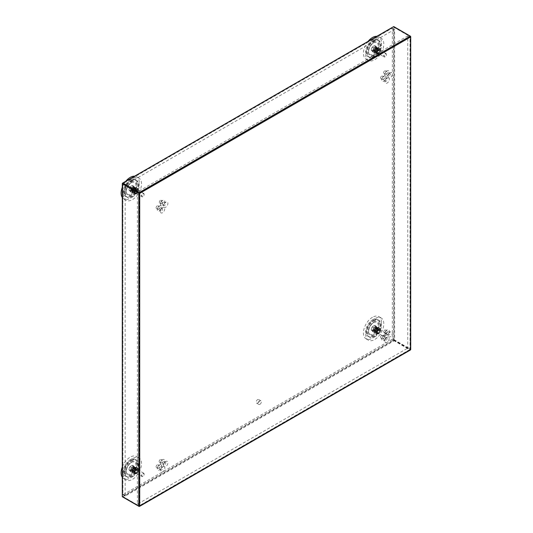 <?xml version="1.0" encoding="UTF-8"?>
<svg xmlns="http://www.w3.org/2000/svg" width="533" height="533" viewBox="0 0 533 533"><rect width="100%" height="100%" fill="white"/><g stroke="black" fill="none" stroke-linecap="round" stroke-linejoin="round"><path stroke-width="0.4" stroke-dasharray="2.67 2" d="M257.632 403.008A2.079 1.199 120 0 0 258.991 401.176A2.079 1.199 120 0 0 258.672 399.51A2.079 1.199 120 0 0 257.632 399.61A2.079 1.199 120 0 0 256.273 401.449A2.079 1.199 120 0 0 256.586 403.115A2.079 1.199 120 0 0 257.632 403.008M259.897 404.32A2.079 1.199 120 0 0 261.257 402.482A2.079 1.199 120 0 0 260.937 400.816A2.079 1.199 120 0 0 259.897 400.916A2.079 1.199 120 0 0 258.532 402.755A2.079 1.199 120 0 0 258.851 404.42A2.079 1.199 120 0 0 259.897 404.32M125.621 184.698A0.64 0.366 120 0 0 125.168 185.477L125.168 495.563A0.64 0.366 120 0 0 125.621 495.823L394.167 340.787A0.64 0.366 120 0 0 394.62 340.001L394.62 29.915A0.64 0.366 120 0 0 394.167 29.655L125.621 184.698L123.363 183.385A0.64 0.366 120 0 0 122.91 184.171L122.91 494.258A0.64 0.366 120 0 0 123.363 494.517L391.902 339.481A0.64 0.366 120 0 0 392.355 338.695L392.355 28.609A0.64 0.366 120 0 0 391.902 28.349L123.363 183.385M164.484 203.326A3.091 1.786 120 0 0 164.624 200.635A3.091 1.786 120 0 0 162.692 200.395L161.639 201.008A1.599 0.926 120 0 0 160.506 202.966A1.599 0.926 120 0 0 160.833 203.699A1.599 0.926 120 0 0 161.639 203.619A1.599 0.926 120 0 0 162.685 202.207A1.599 0.926 120 0 0 162.438 200.928A1.599 0.926 120 0 0 161.639 201.008L162.692 200.395A3.091 1.786 120 0 0 160.506 204.179A3.091 1.786 120 0 0 162.692 205.445A3.091 1.786 120 0 0 163.937 204.266A3.091 1.786 120 0 0 163.544 205.938A3.091 1.786 120 0 0 165.73 207.197A3.091 1.786 120 0 0 167.915 203.413A3.091 1.786 120 0 0 165.73 202.154L165.73 202.154A3.091 1.786 120 0 0 164.484 203.326L163.937 204.266M160.426 200.308A1.599 0.926 120 0 0 159.38 201.714A1.599 0.926 120 0 0 159.627 203A1.599 0.926 120 0 0 160.426 202.92A1.599 0.926 120 0 0 161.472 201.507A1.599 0.926 120 0 0 161.226 200.228A1.599 0.926 120 0 0 160.426 200.308M164.677 202.76L165.73 202.154L164.677 202.76A1.599 0.926 120 0 0 163.544 204.719A1.599 0.926 120 0 0 163.878 205.452A1.599 0.926 120 0 0 164.677 205.378A1.599 0.926 120 0 0 165.723 203.966A1.599 0.926 120 0 0 165.477 202.68A1.599 0.926 120 0 0 164.677 202.76M163.464 202.06A1.599 0.926 120 0 0 162.418 203.473A1.599 0.926 120 0 0 162.665 204.759A1.599 0.926 120 0 0 163.464 204.679A1.599 0.926 120 0 0 164.51 203.266A1.599 0.926 120 0 0 164.264 201.98A1.599 0.926 120 0 0 163.464 202.06M161.472 208.31L161.472 208.31A1.599 0.926 120 0 0 160.346 210.269A1.599 0.926 120 0 0 160.673 211.001A1.599 0.926 120 0 0 161.472 210.921A1.599 0.926 120 0 0 162.518 209.509A1.599 0.926 120 0 0 162.279 208.23A1.599 0.926 120 0 0 161.472 208.31L162.532 207.697A3.091 1.786 120 0 0 161.279 208.876A3.091 1.786 120 0 0 161.426 206.178A3.091 1.786 120 0 0 159.487 205.945L159.487 205.945A3.091 1.786 120 0 0 157.302 209.729A3.091 1.786 120 0 0 159.487 210.988A3.091 1.786 120 0 0 160.733 209.815A3.091 1.786 120 0 0 160.346 211.481A3.091 1.786 120 0 0 162.532 212.747A3.091 1.786 120 0 0 164.71 208.963A3.091 1.786 120 0 0 162.532 207.697L161.472 208.31M160.266 207.61A1.599 0.926 120 0 0 159.22 209.016A1.599 0.926 120 0 0 159.467 210.302A1.599 0.926 120 0 0 160.266 210.222A1.599 0.926 120 0 0 161.312 208.809A1.599 0.926 120 0 0 161.066 207.53A1.599 0.926 120 0 0 160.266 207.61M160.733 209.815L161.279 208.876M158.434 206.551L159.487 205.945L158.434 206.551A1.599 0.926 120 0 0 157.302 208.51A1.599 0.926 120 0 0 157.635 209.242A1.599 0.926 120 0 0 158.434 209.163A1.599 0.926 120 0 0 159.48 207.757A1.599 0.926 120 0 0 159.234 206.471A1.599 0.926 120 0 0 158.434 206.551M157.222 205.851A1.599 0.926 120 0 0 156.176 207.264A1.599 0.926 120 0 0 156.422 208.543A1.599 0.926 120 0 0 157.222 208.463A1.599 0.926 120 0 0 158.268 207.057A1.599 0.926 120 0 0 158.021 205.771A1.599 0.926 120 0 0 157.222 205.851M389.137 73.354L389.137 73.354A1.599 0.926 120 0 0 388.004 75.32A1.599 0.926 120 0 0 388.337 76.052A1.599 0.926 120 0 0 389.137 75.972A1.599 0.926 120 0 0 390.183 74.56A1.599 0.926 120 0 0 389.936 73.274A1.599 0.926 120 0 0 389.137 73.354L390.189 72.748A3.091 1.786 120 0 0 388.004 76.532A3.091 1.786 120 0 0 388.397 77.751A3.091 1.786 120 0 0 387.151 78.018L387.151 78.018A3.091 1.786 120 0 0 384.966 81.802A3.091 1.786 120 0 0 387.151 83.061A3.091 1.786 120 0 0 389.083 80.59A3.091 1.786 120 0 0 388.943 78.065A3.091 1.786 120 0 0 390.189 77.791A3.091 1.786 120 0 0 392.375 74.007A3.091 1.786 120 0 0 390.189 72.748L389.137 73.354M387.924 72.655A1.599 0.926 120 0 0 386.878 74.067A1.599 0.926 120 0 0 387.125 75.353A1.599 0.926 120 0 0 387.924 75.273A1.599 0.926 120 0 0 388.97 73.86A1.599 0.926 120 0 0 388.724 72.575A1.599 0.926 120 0 0 387.924 72.655M388.943 78.065L388.397 77.751M386.099 78.624L387.151 78.018L386.092 78.624A1.599 0.926 120 0 0 386.092 78.624A1.599 0.926 120 0 0 384.966 80.583A1.599 0.926 120 0 0 385.292 81.316A1.599 0.926 120 0 0 386.099 81.236A1.599 0.926 120 0 0 387.138 79.83A1.599 0.926 120 0 0 386.898 78.544A1.599 0.926 120 0 0 386.099 78.624M384.886 77.925A1.599 0.926 120 0 0 383.84 79.337A1.599 0.926 120 0 0 384.086 80.616A1.599 0.926 120 0 0 384.886 80.536A1.599 0.926 120 0 0 385.932 79.131A1.599 0.926 120 0 0 385.685 77.845A1.599 0.926 120 0 0 384.886 77.925M385.192 75.899A3.091 1.786 120 0 0 383.947 76.166L382.894 76.779A1.599 0.926 120 0 0 381.761 78.737A1.599 0.926 120 0 0 382.094 79.47A1.599 0.926 120 0 0 382.894 79.39A1.599 0.926 120 0 0 383.94 77.978A1.599 0.926 120 0 0 383.693 76.699A1.599 0.926 120 0 0 382.894 76.779L383.947 76.166A3.091 1.786 120 0 0 381.761 79.95A3.091 1.786 120 0 0 383.947 81.216A3.091 1.786 120 0 0 385.885 78.737A3.091 1.786 120 0 0 385.739 76.212A3.091 1.786 120 0 0 386.991 75.946A3.091 1.786 120 0 0 389.17 72.162A3.091 1.786 120 0 0 386.991 70.896A3.091 1.786 120 0 0 386.985 70.896A3.091 1.786 120 0 0 384.806 74.68A3.091 1.786 120 0 0 385.192 75.899L385.739 76.212M381.681 76.079A1.599 0.926 120 0 0 380.635 77.485A1.599 0.926 120 0 0 380.882 78.771A1.599 0.926 120 0 0 381.681 78.691A1.599 0.926 120 0 0 382.727 77.278A1.599 0.926 120 0 0 382.481 75.999A1.599 0.926 120 0 0 381.681 76.079M385.932 71.509L386.991 70.896L385.932 71.509A1.599 0.926 120 0 0 384.806 73.467A1.599 0.926 120 0 0 385.132 74.2A1.599 0.926 120 0 0 385.932 74.12A1.599 0.926 120 0 0 386.978 72.708A1.599 0.926 120 0 0 386.738 71.429A1.599 0.926 120 0 0 385.932 71.509M384.726 70.809A1.599 0.926 120 0 0 383.68 72.215A1.599 0.926 120 0 0 383.92 73.501A1.599 0.926 120 0 0 384.726 73.421A1.599 0.926 120 0 0 385.772 72.008A1.599 0.926 120 0 0 385.526 70.729A1.599 0.926 120 0 0 384.726 70.809M160.733 464.676A3.091 1.786 120 0 0 159.487 464.943L158.434 465.549A1.599 0.926 120 0 0 157.302 467.514A1.599 0.926 120 0 0 157.635 468.247A1.599 0.926 120 0 0 158.434 468.167A1.599 0.926 120 0 0 159.48 466.755A1.599 0.926 120 0 0 159.234 465.469A1.599 0.926 120 0 0 158.434 465.549L159.487 464.943A3.091 1.786 120 0 0 157.302 468.727A3.091 1.786 120 0 0 159.487 469.986A3.091 1.786 120 0 0 161.426 467.514A3.091 1.786 120 0 0 161.279 464.989A3.091 1.786 120 0 0 162.532 464.723A3.091 1.786 120 0 0 164.71 460.938A3.091 1.786 120 0 0 162.532 459.673L162.532 459.673A3.091 1.786 120 0 0 160.346 463.457A3.091 1.786 120 0 0 160.733 464.676L161.279 464.989M157.222 464.849A1.599 0.926 120 0 0 156.176 466.262A1.599 0.926 120 0 0 156.422 467.548A1.599 0.926 120 0 0 157.222 467.468A1.599 0.926 120 0 0 158.268 466.055A1.599 0.926 120 0 0 158.021 464.769A1.599 0.926 120 0 0 157.222 464.849M161.472 460.279L162.532 459.673L161.472 460.279A1.599 0.926 120 0 0 160.346 462.244A1.599 0.926 120 0 0 160.673 462.977A1.599 0.926 120 0 0 161.472 462.897A1.599 0.926 120 0 0 162.518 461.485A1.599 0.926 120 0 0 162.279 460.206A1.599 0.926 120 0 0 161.472 460.279M160.266 459.579A1.599 0.926 120 0 0 159.22 460.992A1.599 0.926 120 0 0 159.467 462.278A1.599 0.926 120 0 0 160.266 462.198A1.599 0.926 120 0 0 161.312 460.785A1.599 0.926 120 0 0 161.066 459.506A1.599 0.926 120 0 0 160.266 459.579M164.677 462.131L164.677 462.131A1.599 0.926 120 0 0 163.544 464.09A1.599 0.926 120 0 0 163.878 464.823A1.599 0.926 120 0 0 164.677 464.743A1.599 0.926 120 0 0 165.723 463.337A1.599 0.926 120 0 0 165.477 462.051A1.599 0.926 120 0 0 164.677 462.131L165.73 461.525A3.091 1.786 120 0 0 163.544 465.309A3.091 1.786 120 0 0 163.937 466.522A3.091 1.786 120 0 0 162.692 466.795L162.692 466.795A3.091 1.786 120 0 0 160.506 470.579A3.091 1.786 120 0 0 162.692 471.838A3.091 1.786 120 0 0 164.624 469.366A3.091 1.786 120 0 0 164.484 466.835A3.091 1.786 120 0 0 165.73 466.568A3.091 1.786 120 0 0 167.915 462.784A3.091 1.786 120 0 0 165.73 461.525L164.677 462.131M163.464 461.431A1.599 0.926 120 0 0 162.418 462.844A1.599 0.926 120 0 0 162.665 464.123A1.599 0.926 120 0 0 163.464 464.043A1.599 0.926 120 0 0 164.51 462.637A1.599 0.926 120 0 0 164.264 461.351A1.599 0.926 120 0 0 163.464 461.431M164.484 466.835L163.937 466.522M161.639 467.401L162.692 466.795L161.639 467.401A1.599 0.926 120 0 0 160.506 469.36A1.599 0.926 120 0 0 160.833 470.093A1.599 0.926 120 0 0 161.639 470.013A1.599 0.926 120 0 0 162.685 468.6A1.599 0.926 120 0 0 162.438 467.321A1.599 0.926 120 0 0 161.639 467.401M160.426 466.701A1.599 0.926 120 0 0 159.38 468.114A1.599 0.926 120 0 0 159.627 469.393A1.599 0.926 120 0 0 160.426 469.313A1.599 0.926 120 0 0 161.472 467.901A1.599 0.926 120 0 0 161.226 466.622A1.599 0.926 120 0 0 160.426 466.701M385.932 337.902L385.932 337.902A1.599 0.926 120 0 0 384.806 339.861A1.599 0.926 120 0 0 385.132 340.594A1.599 0.926 120 0 0 385.932 340.514A1.599 0.926 120 0 0 386.978 339.108A1.599 0.926 120 0 0 386.738 337.822A1.599 0.926 120 0 0 385.932 337.902L386.991 337.296A3.091 1.786 120 0 0 386.985 337.296A3.091 1.786 120 0 0 385.739 338.468A3.091 1.786 120 0 0 385.885 335.777A3.091 1.786 120 0 0 383.947 335.537L383.947 335.537A3.091 1.786 120 0 0 381.761 339.321A3.091 1.786 120 0 0 383.947 340.58A3.091 1.786 120 0 0 385.192 339.408A3.091 1.786 120 0 0 384.806 341.08A3.091 1.786 120 0 0 386.991 342.339A3.091 1.786 120 0 0 389.17 338.555A3.091 1.786 120 0 0 386.991 337.296L385.932 337.902M384.726 337.202A1.599 0.926 120 0 0 383.68 338.615A1.599 0.926 120 0 0 383.92 339.894A1.599 0.926 120 0 0 384.726 339.814A1.599 0.926 120 0 0 385.772 338.408A1.599 0.926 120 0 0 385.526 337.123A1.599 0.926 120 0 0 384.726 337.202M385.192 339.408L385.739 338.468M382.894 336.143L383.947 335.537L382.894 336.143A1.599 0.926 120 0 0 381.761 338.109A1.599 0.926 120 0 0 382.094 338.841A1.599 0.926 120 0 0 382.894 338.761A1.599 0.926 120 0 0 383.94 337.349A1.599 0.926 120 0 0 383.693 336.063A1.599 0.926 120 0 0 382.894 336.143M381.681 335.444A1.599 0.926 120 0 0 380.635 336.856A1.599 0.926 120 0 0 380.882 338.142A1.599 0.926 120 0 0 381.681 338.062A1.599 0.926 120 0 0 382.727 336.649A1.599 0.926 120 0 0 382.481 335.364A1.599 0.926 120 0 0 381.681 335.444M388.943 332.925A3.091 1.786 120 0 0 389.083 330.227A3.091 1.786 120 0 0 387.151 329.994L386.092 330.6A1.599 0.926 120 0 0 386.092 330.6A1.599 0.926 120 0 0 384.966 332.559A1.599 0.926 120 0 0 385.292 333.292A1.599 0.926 120 0 0 386.099 333.212A1.599 0.926 120 0 0 387.138 331.806A1.599 0.926 120 0 0 386.898 330.52A1.599 0.926 120 0 0 386.099 330.6L387.151 329.994A3.091 1.786 120 0 0 384.966 333.778A3.091 1.786 120 0 0 387.151 335.037A3.091 1.786 120 0 0 388.397 333.865A3.091 1.786 120 0 0 388.004 335.53A3.091 1.786 120 0 0 390.189 336.796A3.091 1.786 120 0 0 392.375 333.012A3.091 1.786 120 0 0 390.189 331.746L390.189 331.746A3.091 1.786 120 0 0 388.943 332.925L388.397 333.865M384.886 329.9A1.599 0.926 120 0 0 383.84 331.313A1.599 0.926 120 0 0 384.086 332.592A1.599 0.926 120 0 0 384.886 332.512A1.599 0.926 120 0 0 385.932 331.106A1.599 0.926 120 0 0 385.685 329.82A1.599 0.926 120 0 0 384.886 329.9M389.137 332.352L390.189 331.746L389.137 332.352A1.599 0.926 120 0 0 388.004 334.318A1.599 0.926 120 0 0 388.337 335.05A1.599 0.926 120 0 0 389.137 334.971A1.599 0.926 120 0 0 390.183 333.558A1.599 0.926 120 0 0 389.936 332.279A1.599 0.926 120 0 0 389.137 332.352M387.924 331.653A1.599 0.926 120 0 0 386.878 333.065A1.599 0.926 120 0 0 387.125 334.351A1.599 0.926 120 0 0 387.924 334.271A1.599 0.926 120 0 0 388.97 332.858A1.599 0.926 120 0 0 388.724 331.579A1.599 0.926 120 0 0 387.924 331.653M409.564 349.675A0.64 0.366 120 0 0 410.017 348.888L410.017 37.756A0.64 0.366 120 0 0 409.564 37.497L140.112 193.059A0.64 0.366 120 0 0 139.659 193.845L139.659 504.978A0.64 0.366 120 0 0 140.112 505.237L409.564 349.675L407.299 348.369A0.64 0.366 120 0 0 407.752 347.583L407.752 36.451A0.64 0.366 120 0 0 407.299 36.191L137.854 191.753A0.64 0.366 120 0 0 137.401 192.54L137.401 503.672A0.64 0.366 120 0 0 137.854 503.932L407.299 348.369M376.325 51.801A1.952 1.126 120 0 0 377.597 50.075A1.952 1.126 120 0 0 377.297 48.516A1.952 1.126 120 0 0 376.325 48.61A1.952 1.126 120 0 0 375.045 50.329A1.952 1.126 120 0 0 375.345 51.894A1.952 1.126 120 0 0 376.325 51.801M375.212 51.155A1.952 1.126 120 0 0 376.485 49.436A1.952 1.126 120 0 0 376.185 47.87A1.952 1.126 120 0 0 375.212 47.97A1.952 1.126 120 0 0 373.933 49.689A1.952 1.126 120 0 0 374.233 51.255A1.952 1.126 120 0 0 375.212 51.155M373.38 42.933A6.822 3.938 -60 0 1 378.203 45.718A6.822 3.938 -60 0 1 373.38 54.08A6.822 3.938 -60 0 1 368.556 51.288A6.822 3.938 -60 0 1 373.38 42.933M376.325 52.301A2.565 1.479 120 0 0 377.277 51.434A2.565 1.479 120 0 0 377.864 50.415A2.565 1.479 120 0 0 377.904 48.27A2.565 1.479 120 0 0 376.325 48.11A2.565 1.479 120 0 0 374.512 51.248A2.565 1.479 120 0 0 376.325 52.301M373.833 42.713A7.409 4.277 -60 0 1 378.41 43.18A7.409 4.277 -60 0 1 378.29 49.376A7.409 4.277 -60 0 1 376.584 52.321A7.409 4.277 -60 0 1 373.833 54.819A7.409 4.277 -60 0 1 368.589 51.794A7.409 4.277 -60 0 1 373.833 42.713M374.739 57.131A9.607 5.543 120 0 0 381.015 48.67A9.607 5.543 120 0 0 379.543 40.968A9.607 5.543 120 0 0 374.739 41.447A9.607 5.543 120 0 0 368.463 49.909A9.607 5.543 120 0 0 369.935 57.611A9.607 5.543 120 0 0 374.739 57.131M373.833 40.921A9.607 5.543 -60 0 1 378.637 40.448A9.607 5.543 -60 0 1 380.109 48.143A9.607 5.543 -60 0 1 373.833 56.611A9.607 5.543 -60 0 1 369.029 57.084A9.607 5.543 -60 0 1 367.557 49.389A9.607 5.543 -60 0 1 373.833 40.921M368.063 41.394A12.805 7.395 120 0 0 366.071 59.076A12.805 7.395 120 0 0 372.474 58.443A12.805 7.395 120 0 0 380.842 47.151A12.805 7.395 120 0 0 378.876 36.89A12.805 7.395 120 0 0 376.884 36.304M374.739 38.829A12.805 7.395 120 0 0 366.371 50.115A12.805 7.395 120 0 0 368.33 60.382A12.805 7.395 120 0 0 374.739 59.749A12.805 7.395 120 0 0 383.107 48.463A12.805 7.395 120 0 0 381.142 38.196A12.805 7.395 120 0 0 374.739 38.829M373.38 40.661A9.607 5.543 -60 0 1 378.183 40.188A9.607 5.543 -60 0 1 379.656 47.883A9.607 5.543 -60 0 1 373.38 56.351A9.607 5.543 -60 0 1 368.576 56.824A9.607 5.543 -60 0 1 367.104 49.129A9.607 5.543 -60 0 1 373.38 40.661M372.474 55.825A9.607 5.543 120 0 0 378.75 47.364A9.607 5.543 120 0 0 377.277 39.662A9.607 5.543 120 0 0 372.474 40.142A9.607 5.543 120 0 0 366.198 48.603A9.607 5.543 120 0 0 367.67 56.305A9.607 5.543 120 0 0 372.474 55.825M375.079 51.841A2.885 1.666 120 0 0 376.958 49.303A2.885 1.666 120 0 0 376.518 46.991A2.885 1.666 120 0 0 375.079 47.131A2.885 1.666 120 0 0 373.193 49.669A2.885 1.666 120 0 0 373.633 51.981A2.885 1.666 120 0 0 375.079 51.841M376.704 49.562A2.885 1.666 -60 0 1 374.939 51.761L376.118 51.081L377.297 48.05L376.704 47.21A2.885 1.666 -60 0 1 376.704 49.562M374.939 47.057A2.885 1.666 -60 0 1 376.385 46.911A2.885 1.666 -60 0 1 376.704 47.21L376.118 46.378L373.766 47.73L373.173 49.249A2.885 1.666 -60 0 1 374.939 47.057M385.266 54.053A1.612 0.933 -60 0 1 386.405 54.712A1.612 0.933 -60 0 1 385.266 56.685L385.046 56.811A1.919 1.106 -60 0 1 384.086 56.904A1.919 1.106 -60 0 1 383.793 55.365A1.919 1.106 -60 0 1 385.046 53.673A1.919 1.106 -60 0 1 386.005 53.58A1.919 1.106 -60 0 1 386.405 54.459A1.919 1.106 -60 0 1 385.046 56.811L385.266 56.685A1.612 0.933 -60 0 1 384.126 56.025A1.612 0.933 -60 0 1 385.266 54.053M373.173 49.249L372.587 50.768L373.173 51.601A2.885 1.666 -60 0 1 373.173 49.249M373.173 51.601L373.766 52.441L374.939 51.761A2.885 1.666 -60 0 1 373.5 51.901A2.885 1.666 -60 0 1 373.173 51.601M373.38 50.862A2.885 1.666 120 0 0 375.145 48.663A2.885 1.666 120 0 0 375.145 46.311L375.912 47.25L374.739 50.282L372.387 51.641L371.614 50.702A2.885 1.666 120 0 0 373.38 50.862M371.614 48.35A2.885 1.666 120 0 0 371.614 50.702L371.208 49.969L371.614 48.35L373.38 46.151A2.885 1.666 120 0 0 371.614 48.35M373.38 46.151A2.885 1.666 -60 0 1 375.145 46.311L374.739 45.578L373.38 46.151M373.766 52.441L372.387 51.641M376.118 51.081L374.739 50.282M372.587 50.768L371.208 49.969M373.766 47.73L372.387 46.937M376.118 46.378L374.739 45.578M377.297 48.05L375.912 47.25M377.684 49.422A1.919 1.106 120 0 0 377.291 48.543A1.919 1.106 120 0 0 375.805 49.056A1.919 1.106 120 0 0 374.972 50.995A1.919 1.106 -60 0 1 375.805 49.056A1.919 1.106 -60 0 1 377.284 48.543A1.919 1.106 -60 0 1 377.684 49.422A1.919 1.106 -60 0 1 376.844 51.355A1.919 1.106 -60 0 1 375.359 51.868A1.919 1.106 -60 0 1 374.965 50.988A1.919 1.106 120 0 0 375.365 51.874A1.919 1.106 120 0 0 376.851 51.355A1.919 1.106 120 0 0 377.684 49.422M377.624 49.622A1.632 0.946 120 0 0 377.284 48.876A1.632 0.946 120 0 0 376.031 49.316A1.632 0.946 120 0 0 375.319 50.955A1.632 0.946 120 0 0 375.652 51.708A1.632 0.946 120 0 0 376.911 51.268A1.632 0.946 120 0 0 377.624 49.622M380.129 50.835A1.919 1.106 120 0 0 378.77 50.049A1.919 1.106 120 0 0 377.411 52.401A1.919 1.106 120 0 0 378.77 53.187A1.919 1.106 120 0 0 380.129 50.835M377.471 52.201A1.632 0.946 -60 0 1 378.183 50.555A1.632 0.946 -60 0 1 379.443 50.122A1.632 0.946 -60 0 1 379.782 50.868A1.632 0.946 -60 0 1 379.07 52.514A1.632 0.946 -60 0 1 377.81 52.947A1.632 0.946 -60 0 1 377.471 52.201M378.357 49.029A2.885 1.666 -60 0 1 377.104 51.928A2.885 1.666 -60 0 1 374.879 52.7A2.885 1.666 -60 0 1 374.286 51.381A2.885 1.666 -60 0 1 375.545 48.483A2.885 1.666 -60 0 1 377.764 47.71A2.885 1.666 -60 0 1 378.357 49.029M374.419 52.82L374.419 51.461A2.885 1.666 120 0 0 375.019 52.78A2.885 1.666 120 0 0 375.439 52.907L376.458 53L377.477 51.734A2.885 1.666 120 0 0 378.497 49.109L378.497 47.75L380.622 48.976L380.622 51.694L379.789 53.067L378.583 54.226L377.75 54.239L376.545 54.046L374.419 52.82L375.439 52.907A2.885 1.666 120 0 0 377.477 51.734L378.497 50.468L380.622 51.694M376.458 53L378.583 54.226M378.497 47.75L376.458 47.564L375.439 48.836A2.885 1.666 120 0 0 374.419 51.461L374.419 50.102L376.545 51.328L376.545 54.046M376.545 51.328L378.583 48.796L380.622 48.976M376.458 47.564L378.583 48.796M378.497 50.468L378.497 49.109A2.885 1.666 120 0 0 377.897 47.79A2.885 1.666 120 0 0 377.477 47.657A2.885 1.666 120 0 0 375.439 48.836L374.419 50.102M376.731 52.794A2.885 1.666 -60 0 1 377.75 50.169A2.885 1.666 -60 0 1 379.789 48.989A2.885 1.666 -60 0 1 380.809 50.442A2.885 1.666 -60 0 1 379.789 53.067A2.885 1.666 -60 0 1 377.75 54.239A2.885 1.666 120 0 1 376.731 52.794M376.325 331.559A1.952 1.126 120 0 0 377.597 329.834A1.952 1.126 120 0 0 377.297 328.268A1.952 1.126 120 0 0 376.325 328.368A1.952 1.126 120 0 0 375.045 330.087A1.952 1.126 120 0 0 375.345 331.653A1.952 1.126 120 0 0 376.325 331.559M375.212 330.913A1.952 1.126 120 0 0 376.485 329.194A1.952 1.126 120 0 0 376.185 327.628A1.952 1.126 120 0 0 375.212 327.722A1.952 1.126 120 0 0 373.933 329.447A1.952 1.126 120 0 0 374.233 331.013A1.952 1.126 120 0 0 375.212 330.913M373.38 322.692A6.822 3.938 -60 0 1 378.203 325.476A6.822 3.938 -60 0 1 373.38 333.831A6.822 3.938 -60 0 1 368.556 331.046A6.822 3.938 -60 0 1 373.38 322.692M376.325 332.052A2.565 1.479 120 0 0 377.277 331.193A2.565 1.479 120 0 0 377.864 330.174A2.565 1.479 120 0 0 377.904 328.028A2.565 1.479 120 0 0 376.325 327.868A2.565 1.479 120 0 0 374.512 331.006A2.565 1.479 120 0 0 376.325 332.052M373.833 322.472A7.409 4.277 -60 0 1 378.41 322.931A7.409 4.277 -60 0 1 378.29 329.134A7.409 4.277 -60 0 1 376.584 332.079A7.409 4.277 -60 0 1 373.833 334.577A7.409 4.277 -60 0 1 368.589 331.546A7.409 4.277 -60 0 1 373.833 322.472M374.739 336.889A9.607 5.543 120 0 0 381.015 328.428A9.607 5.543 120 0 0 379.543 320.726A9.607 5.543 120 0 0 374.739 321.206A9.607 5.543 120 0 0 368.463 329.667A9.607 5.543 120 0 0 369.935 337.369A9.607 5.543 120 0 0 374.739 336.889M373.833 320.679A9.607 5.543 -60 0 1 378.637 320.206A9.607 5.543 -60 0 1 380.109 327.902A9.607 5.543 -60 0 1 373.833 336.37A9.607 5.543 -60 0 1 369.029 336.843A9.607 5.543 -60 0 1 367.557 329.147A9.607 5.543 -60 0 1 373.833 320.679M372.474 317.282A12.805 7.395 120 0 0 364.106 328.568A12.805 7.395 120 0 0 366.071 338.835A12.805 7.395 120 0 0 372.474 338.195A12.805 7.395 120 0 0 380.842 326.909A12.805 7.395 120 0 0 378.876 316.649A12.805 7.395 120 0 0 372.474 317.282M374.739 318.587A12.805 7.395 120 0 0 366.371 329.874A12.805 7.395 120 0 0 368.33 340.141A12.805 7.395 120 0 0 374.739 339.508A12.805 7.395 120 0 0 383.107 328.215A12.805 7.395 120 0 0 381.142 317.954A12.805 7.395 120 0 0 374.739 318.587M373.38 320.42A9.607 5.543 -60 0 1 378.183 319.94A9.607 5.543 -60 0 1 379.656 327.642A9.607 5.543 -60 0 1 373.38 336.103A9.607 5.543 -60 0 1 368.576 336.583A9.607 5.543 -60 0 1 367.104 328.881A9.607 5.543 -60 0 1 373.38 320.42M372.474 335.583A9.607 5.543 120 0 0 378.75 327.115A9.607 5.543 120 0 0 377.277 319.42A9.607 5.543 120 0 0 372.474 319.893A9.607 5.543 120 0 0 366.198 328.361A9.607 5.543 120 0 0 367.67 336.056A9.607 5.543 120 0 0 372.474 335.583M375.079 331.593A2.885 1.666 120 0 0 376.958 329.054A2.885 1.666 120 0 0 376.518 326.749A2.885 1.666 120 0 0 375.079 326.889A2.885 1.666 120 0 0 373.193 329.427A2.885 1.666 120 0 0 373.633 331.739A2.885 1.666 120 0 0 375.079 331.593M376.704 329.321A2.885 1.666 -60 0 1 374.939 331.519L376.118 330.84L377.297 327.808L376.704 326.969A2.885 1.666 -60 0 1 376.704 329.321M374.939 326.809A2.885 1.666 -60 0 1 376.385 326.669A2.885 1.666 -60 0 1 376.704 326.969L376.118 326.129L374.939 326.809L373.766 327.489L373.173 329.008A2.885 1.666 -60 0 1 374.939 326.809M385.266 333.811A1.612 0.933 -60 0 1 386.405 334.464A1.612 0.933 -60 0 1 385.266 336.443L385.046 336.57A1.919 1.106 -60 0 1 384.086 336.663A1.919 1.106 -60 0 1 383.793 335.124A1.919 1.106 -60 0 1 385.046 333.431A1.919 1.106 -60 0 1 386.005 333.338A1.919 1.106 -60 0 1 386.405 334.218A1.919 1.106 -60 0 1 385.046 336.57L385.266 336.443A1.612 0.933 -60 0 1 384.126 335.783A1.612 0.933 -60 0 1 385.266 333.811M373.173 329.008L372.587 330.52L373.173 331.359A2.885 1.666 -60 0 1 373.173 329.008M373.173 331.359L373.766 332.199L374.939 331.519A2.885 1.666 -60 0 1 373.5 331.659A2.885 1.666 -60 0 1 373.173 331.359M373.38 330.613A2.885 1.666 120 0 0 375.145 328.421A2.885 1.666 120 0 0 375.145 326.069L375.912 327.009L374.739 330.04L372.387 331.399L371.614 330.46A2.885 1.666 120 0 0 373.38 330.613M371.614 328.101A2.885 1.666 120 0 0 371.614 330.46L371.208 329.727L371.614 328.101L373.38 325.91A2.885 1.666 120 0 0 371.614 328.101M373.38 325.91A2.885 1.666 -60 0 1 375.145 326.069L374.739 325.337L373.38 325.91M373.766 332.199L372.387 331.399M376.118 330.84L374.739 330.04M372.587 330.52L371.208 329.727M373.766 327.489L372.387 326.696M376.118 326.129L374.739 325.337M377.297 327.808L375.912 327.009M377.684 329.181A1.919 1.106 120 0 0 377.291 328.301A1.919 1.106 120 0 0 375.805 328.814A1.919 1.106 120 0 0 374.972 330.746A1.919 1.106 -60 0 1 375.805 328.814A1.919 1.106 -60 0 1 377.284 328.295A1.919 1.106 -60 0 1 377.684 329.174A1.919 1.106 -60 0 1 376.844 331.113A1.919 1.106 -60 0 1 375.359 331.626A1.919 1.106 -60 0 1 374.965 330.746A1.919 1.106 120 0 0 375.365 331.626A1.919 1.106 120 0 0 376.851 331.113A1.919 1.106 120 0 0 377.684 329.181M377.624 329.381A1.632 0.946 120 0 0 377.284 328.634A1.632 0.946 120 0 0 376.031 329.068A1.632 0.946 120 0 0 375.319 330.713A1.632 0.946 120 0 0 375.652 331.459A1.632 0.946 120 0 0 376.911 331.026A1.632 0.946 120 0 0 377.624 329.381M380.129 330.587A1.919 1.106 120 0 0 378.77 329.807A1.919 1.106 120 0 0 377.411 332.159A1.919 1.106 120 0 0 378.77 332.945A1.919 1.106 120 0 0 380.129 330.587M377.471 331.959A1.632 0.946 -60 0 1 378.183 330.313A1.632 0.946 -60 0 1 379.443 329.874A1.632 0.946 -60 0 1 379.782 330.627A1.632 0.946 -60 0 1 379.07 332.266A1.632 0.946 -60 0 1 377.81 332.705A1.632 0.946 -60 0 1 377.471 331.959M378.357 328.788A2.885 1.666 -60 0 1 377.104 331.686A2.885 1.666 -60 0 1 374.879 332.459A2.885 1.666 -60 0 1 374.286 331.14A2.885 1.666 -60 0 1 375.545 328.235A2.885 1.666 -60 0 1 377.764 327.469A2.885 1.666 -60 0 1 378.357 328.788M374.419 332.572L374.419 331.22A2.885 1.666 120 0 0 375.019 332.539A2.885 1.666 120 0 0 375.439 332.665L376.458 332.759L377.477 331.493A2.885 1.666 120 0 0 378.497 328.861L378.497 327.502L380.622 328.734L380.622 331.453L379.789 332.825L378.583 333.984L377.75 333.998L376.545 333.805L374.419 332.572L375.439 332.665A2.885 1.666 120 0 0 377.477 331.493L378.497 330.22L380.622 331.453M376.458 332.759L378.583 333.984M378.497 327.502L376.458 327.322L375.439 328.588A2.885 1.666 120 0 0 374.419 331.22L374.419 329.86L376.545 331.086L376.545 333.805M376.545 331.086L378.583 328.548L380.622 328.734M376.458 327.322L378.583 328.548M378.497 330.22L378.497 328.861A2.885 1.666 120 0 0 377.897 327.542A2.885 1.666 120 0 0 377.477 327.415A2.885 1.666 120 0 0 375.439 328.588L374.419 329.86M376.731 332.552A2.885 1.666 -60 0 1 377.75 329.927A2.885 1.666 -60 0 1 379.789 328.748A2.885 1.666 -60 0 1 380.809 330.194A2.885 1.666 -60 0 1 379.789 332.825A2.885 1.666 -60 0 1 377.75 333.998A2.885 1.666 120 0 1 376.731 332.552M134.049 191.673A1.952 1.126 120 0 0 135.322 189.955A1.952 1.126 120 0 0 135.022 188.389A1.952 1.126 120 0 0 134.049 188.489A1.952 1.126 120 0 0 132.77 190.208A1.952 1.126 120 0 0 133.07 191.773A1.952 1.126 120 0 0 134.049 191.673M132.937 191.034A1.952 1.126 120 0 0 134.209 189.315A1.952 1.126 120 0 0 133.91 187.749A1.952 1.126 120 0 0 132.937 187.843A1.952 1.126 120 0 0 131.658 189.568A1.952 1.126 120 0 0 131.957 191.127A1.952 1.126 120 0 0 132.937 191.034M131.105 182.812A6.822 3.938 -60 0 1 135.928 185.597A6.822 3.938 -60 0 1 131.105 193.952A6.822 3.938 -60 0 1 126.281 191.167A6.822 3.938 -60 0 1 131.105 182.812M134.049 192.173A2.565 1.479 120 0 0 135.002 191.314A2.565 1.479 120 0 0 135.589 190.294A2.565 1.479 120 0 0 135.629 188.149A2.565 1.479 120 0 0 134.049 187.989A2.565 1.479 120 0 0 132.237 191.127A2.565 1.479 120 0 0 134.049 192.173M131.558 182.592A7.409 4.277 -60 0 1 136.135 183.052A7.409 4.277 -60 0 1 136.015 189.248A7.409 4.277 -60 0 1 134.309 192.2A7.409 4.277 -60 0 1 131.558 194.692A7.409 4.277 -60 0 1 126.314 191.667A7.409 4.277 -60 0 1 131.558 182.592M132.464 197.01A9.607 5.543 120 0 0 138.74 188.542A9.607 5.543 120 0 0 137.267 180.847A9.607 5.543 120 0 0 132.464 181.32A9.607 5.543 120 0 0 126.188 189.788A9.607 5.543 120 0 0 127.66 197.483A9.607 5.543 120 0 0 132.464 197.01M131.558 180.8A9.607 5.543 -60 0 1 136.361 180.321A9.607 5.543 -60 0 1 137.834 188.022A9.607 5.543 -60 0 1 131.558 196.484A9.607 5.543 -60 0 1 126.754 196.963A9.607 5.543 -60 0 1 125.282 189.262A9.607 5.543 -60 0 1 131.558 180.8M125.788 181.267A12.805 7.395 120 0 0 122.284 187.336M122.284 197.516A12.805 7.395 120 0 0 123.796 198.949A12.805 7.395 120 0 0 130.199 198.316A12.805 7.395 120 0 0 138.567 187.03A12.805 7.395 120 0 0 136.601 176.769A12.805 7.395 120 0 0 134.609 176.176M132.464 178.708A12.805 7.395 120 0 0 124.096 189.995A12.805 7.395 120 0 0 126.054 200.261A12.805 7.395 120 0 0 132.464 199.622A12.805 7.395 120 0 0 140.832 188.336A12.805 7.395 120 0 0 138.866 178.075A12.805 7.395 120 0 0 132.464 178.708M131.105 180.54A9.607 5.543 -60 0 1 135.908 180.061A9.607 5.543 -60 0 1 137.381 187.763A9.607 5.543 -60 0 1 131.105 196.224A9.607 5.543 -60 0 1 126.301 196.704A9.607 5.543 -60 0 1 124.829 189.002A9.607 5.543 -60 0 1 131.105 180.54M130.199 195.704A9.607 5.543 120 0 0 136.475 187.236A9.607 5.543 120 0 0 135.002 179.541A9.607 5.543 120 0 0 130.199 180.014A9.607 5.543 120 0 0 123.922 188.482A9.607 5.543 120 0 0 125.395 196.177A9.607 5.543 120 0 0 130.199 195.704M132.804 191.713A2.885 1.666 120 0 0 134.682 189.175A2.885 1.666 120 0 0 134.243 186.863A2.885 1.666 120 0 0 132.804 187.01A2.885 1.666 120 0 0 130.918 189.548A2.885 1.666 120 0 0 131.358 191.86A2.885 1.666 120 0 0 132.804 191.713M134.429 189.442A2.885 1.666 -60 0 1 132.664 191.633L133.843 190.961L135.016 187.922L134.429 187.09A2.885 1.666 -60 0 1 134.429 189.442M132.664 186.93A2.885 1.666 -60 0 1 134.109 186.79A2.885 1.666 -60 0 1 134.429 187.09L133.843 186.25L132.664 186.93L131.491 187.609L130.898 189.128A2.885 1.666 -60 0 1 132.664 186.93M142.991 193.925A1.612 0.933 -60 0 1 144.13 194.585A1.612 0.933 -60 0 1 142.991 196.564L142.771 196.69A1.919 1.106 -60 0 1 141.811 196.784A1.919 1.106 -60 0 1 141.518 195.245A1.919 1.106 -60 0 1 142.771 193.552A1.919 1.106 -60 0 1 143.73 193.452A1.919 1.106 -60 0 1 144.13 194.332A1.919 1.106 -60 0 1 142.771 196.69L142.991 196.564A1.612 0.933 -60 0 1 141.851 195.904A1.612 0.933 -60 0 1 142.991 193.925M130.898 189.128L130.312 190.641L130.898 191.48A2.885 1.666 -60 0 1 130.898 189.128M130.898 191.48L131.491 192.313L132.664 191.633A2.885 1.666 -60 0 1 131.225 191.78A2.885 1.666 -60 0 1 130.898 191.48M131.105 190.734A2.885 1.666 120 0 0 132.87 188.542A2.885 1.666 120 0 0 132.87 186.184L133.636 187.13L132.464 190.161L130.112 191.52L129.339 190.574A2.885 1.666 120 0 0 131.105 190.734M129.339 188.222A2.885 1.666 120 0 0 129.339 190.574L128.933 189.848L129.339 188.222L131.105 186.03A2.885 1.666 120 0 0 129.339 188.222M131.105 186.03A2.885 1.666 -60 0 1 132.87 186.184L132.464 185.457L131.105 186.03M131.491 192.313L130.112 191.52M133.843 190.961L132.464 190.161M130.312 190.641L128.933 189.848M131.491 187.609L130.112 186.81M133.843 186.25L132.464 185.457M135.016 187.922L133.636 187.13M135.409 189.302A1.919 1.106 120 0 0 135.016 188.422A1.919 1.106 120 0 0 133.53 188.935A1.919 1.106 120 0 0 132.697 190.867A1.919 1.106 -60 0 1 133.53 188.935A1.919 1.106 -60 0 1 135.009 188.416A1.919 1.106 -60 0 1 135.409 189.295A1.919 1.106 -60 0 1 134.569 191.227A1.919 1.106 -60 0 1 133.083 191.747A1.919 1.106 -60 0 1 132.69 190.867A1.919 1.106 120 0 0 133.09 191.747A1.919 1.106 120 0 0 134.576 191.234A1.919 1.106 120 0 0 135.409 189.302M135.349 189.501A1.632 0.946 120 0 0 135.009 188.755A1.632 0.946 120 0 0 133.756 189.188A1.632 0.946 120 0 0 133.043 190.834A1.632 0.946 120 0 0 133.377 191.58A1.632 0.946 120 0 0 134.636 191.14A1.632 0.946 120 0 0 135.349 189.501M137.854 190.707A1.919 1.106 120 0 0 136.495 189.921A1.919 1.106 120 0 0 135.135 192.28A1.919 1.106 120 0 0 136.495 193.059A1.919 1.106 120 0 0 137.854 190.707M135.195 192.08A1.632 0.946 -60 0 1 135.908 190.434A1.632 0.946 -60 0 1 137.168 189.995A1.632 0.946 -60 0 1 137.507 190.741A1.632 0.946 -60 0 1 136.794 192.386A1.632 0.946 -60 0 1 135.535 192.826A1.632 0.946 -60 0 1 135.195 192.08M136.082 188.902A2.885 1.666 -60 0 1 134.829 191.807A2.885 1.666 -60 0 1 132.604 192.58A2.885 1.666 -60 0 1 132.011 191.26A2.885 1.666 -60 0 1 133.27 188.356A2.885 1.666 -60 0 1 135.489 187.583A2.885 1.666 -60 0 1 136.082 188.902M132.144 192.693L132.144 191.334A2.885 1.666 120 0 0 132.744 192.653A2.885 1.666 120 0 0 133.163 192.786L134.183 192.879L135.202 191.607A2.885 1.666 120 0 0 136.221 188.982L136.221 187.623L138.347 188.855L138.347 191.567L137.514 192.939L136.308 194.105L135.475 194.119L134.269 193.925L132.144 192.693L133.163 192.786A2.885 1.666 120 0 0 135.202 191.607L136.221 190.341L138.347 191.567M134.183 192.879L136.308 194.105M136.221 187.623L134.183 187.443L133.163 188.709A2.885 1.666 120 0 0 132.144 191.334L132.144 189.975L134.269 191.207L134.269 193.925M134.269 191.207L136.308 188.669L138.347 188.855M134.183 187.443L136.308 188.669M136.221 190.341L136.221 188.982A2.885 1.666 120 0 0 135.622 187.663A2.885 1.666 120 0 0 135.202 187.536A2.885 1.666 120 0 0 133.163 188.709L132.144 189.975M134.456 192.666A2.885 1.666 -60 0 1 135.475 190.041A2.885 1.666 -60 0 1 137.514 188.869A2.885 1.666 -60 0 1 138.533 190.314A2.885 1.666 -60 0 1 137.514 192.939A2.885 1.666 -60 0 1 135.475 194.119A2.885 1.666 120 0 1 134.456 192.666M134.049 471.432A1.952 1.126 120 0 0 135.322 469.713A1.952 1.126 120 0 0 135.022 468.147A1.952 1.126 120 0 0 134.049 468.24A1.952 1.126 120 0 0 132.77 469.966A1.952 1.126 120 0 0 133.07 471.532A1.952 1.126 120 0 0 134.049 471.432M132.937 470.792A1.952 1.126 120 0 0 134.209 469.067A1.952 1.126 120 0 0 133.91 467.501A1.952 1.126 120 0 0 132.937 467.601A1.952 1.126 120 0 0 131.658 469.32A1.952 1.126 120 0 0 131.957 470.886A1.952 1.126 120 0 0 132.937 470.792M131.105 462.564A6.822 3.938 -60 0 1 135.928 465.356A6.822 3.938 -60 0 1 131.105 473.71A6.822 3.938 -60 0 1 126.281 470.925A6.822 3.938 -60 0 1 131.105 462.564M134.049 471.932A2.565 1.479 120 0 0 135.002 471.065A2.565 1.479 120 0 0 135.589 470.046A2.565 1.479 120 0 0 135.629 467.907A2.565 1.479 120 0 0 134.049 467.747A2.565 1.479 120 0 0 132.237 470.886A2.565 1.479 120 0 0 134.049 471.932M131.558 462.351A7.409 4.277 -60 0 1 136.135 462.811A7.409 4.277 -60 0 1 136.015 469.007A7.409 4.277 -60 0 1 134.309 471.958A7.409 4.277 -60 0 1 131.558 474.45A7.409 4.277 -60 0 1 126.314 471.425A7.409 4.277 -60 0 1 131.558 462.351M132.464 476.769A9.607 5.543 120 0 0 138.74 468.3A9.607 5.543 120 0 0 137.267 460.605A9.607 5.543 120 0 0 132.464 461.078A9.607 5.543 120 0 0 126.188 469.546A9.607 5.543 120 0 0 127.66 477.242A9.607 5.543 120 0 0 132.464 476.769M131.558 460.559A9.607 5.543 -60 0 1 136.361 460.079A9.607 5.543 -60 0 1 137.834 467.781A9.607 5.543 -60 0 1 131.558 476.242A9.607 5.543 -60 0 1 126.754 476.722A9.607 5.543 -60 0 1 125.282 469.02A9.607 5.543 -60 0 1 131.558 460.559M122.284 477.275A12.805 7.395 120 0 0 123.796 478.707A12.805 7.395 120 0 0 130.199 478.074A12.805 7.395 120 0 0 138.567 466.788A12.805 7.395 120 0 0 136.601 456.521A12.805 7.395 120 0 0 130.199 457.154A12.805 7.395 120 0 0 122.284 467.095M132.464 458.467A12.805 7.395 120 0 0 124.096 469.753A12.805 7.395 120 0 0 126.054 480.013A12.805 7.395 120 0 0 132.464 479.38A12.805 7.395 120 0 0 140.832 468.094A12.805 7.395 120 0 0 138.866 457.827A12.805 7.395 120 0 0 132.464 458.467M131.105 460.292A9.607 5.543 -60 0 1 135.908 459.819A9.607 5.543 -60 0 1 137.381 467.514A9.607 5.543 -60 0 1 131.105 475.982A9.607 5.543 -60 0 1 126.301 476.455A9.607 5.543 -60 0 1 124.829 468.76A9.607 5.543 -60 0 1 131.105 460.292M130.199 475.456A9.607 5.543 120 0 0 136.475 466.995A9.607 5.543 120 0 0 135.002 459.293A9.607 5.543 120 0 0 130.199 459.772A9.607 5.543 120 0 0 123.922 468.234A9.607 5.543 120 0 0 125.395 475.936A9.607 5.543 120 0 0 130.199 475.456M132.804 471.472A2.885 1.666 120 0 0 134.682 468.933A2.885 1.666 120 0 0 134.243 466.622A2.885 1.666 120 0 0 132.804 466.768A2.885 1.666 120 0 0 130.918 469.306A2.885 1.666 120 0 0 131.358 471.612A2.885 1.666 120 0 0 132.804 471.472M134.429 469.2A2.885 1.666 -60 0 1 132.664 471.392L133.843 470.712L135.016 467.681L134.429 466.848A2.885 1.666 -60 0 1 134.429 469.2M132.664 466.688A2.885 1.666 -60 0 1 134.109 466.542A2.885 1.666 -60 0 1 134.429 466.848L133.843 466.009L131.491 467.368L130.898 468.88A2.885 1.666 -60 0 1 132.664 466.688M142.991 473.684A1.612 0.933 -60 0 1 144.13 474.343A1.612 0.933 -60 0 1 142.991 476.315L142.771 476.442A1.919 1.106 -60 0 1 141.811 476.542A1.919 1.106 -60 0 1 141.518 475.003A1.919 1.106 -60 0 1 142.771 473.304A1.919 1.106 -60 0 1 143.73 473.211A1.919 1.106 -60 0 1 144.13 474.09A1.919 1.106 -60 0 1 142.771 476.442L142.991 476.315A1.612 0.933 -60 0 1 141.851 475.663A1.612 0.933 -60 0 1 142.991 473.684M130.898 468.88L130.312 470.399L130.898 471.239A2.885 1.666 -60 0 1 130.898 468.88M130.898 471.239L131.491 472.071L132.664 471.392A2.885 1.666 -60 0 1 131.225 471.538A2.885 1.666 -60 0 1 130.898 471.239M131.105 470.492A2.885 1.666 120 0 0 132.87 468.294A2.885 1.666 120 0 0 132.87 465.942L133.636 466.888L132.464 469.919L130.112 471.279L129.339 470.333A2.885 1.666 120 0 0 131.105 470.492M129.339 467.981A2.885 1.666 120 0 0 129.339 470.333L128.933 469.6L129.339 467.981L131.105 465.782A2.885 1.666 120 0 0 129.339 467.981M131.105 465.782A2.885 1.666 -60 0 1 132.87 465.942L132.464 465.209L131.105 465.782M131.491 472.071L130.112 471.279M133.843 470.712L132.464 469.919M130.312 470.399L128.933 469.6M131.491 467.368L130.112 466.568M133.843 466.009L132.464 465.209M135.016 467.681L133.636 466.888M135.409 469.06A1.919 1.106 120 0 0 135.016 468.174A1.919 1.106 120 0 0 133.53 468.694A1.919 1.106 120 0 0 132.697 470.626A1.919 1.106 120 0 0 133.09 471.505A1.919 1.106 -60 0 1 132.69 470.619A1.919 1.106 -60 0 1 133.53 468.687A1.919 1.106 -60 0 1 135.009 468.174A1.919 1.106 -60 0 1 135.409 469.053A1.919 1.106 -60 0 1 134.569 470.985A1.919 1.106 -60 0 1 133.083 471.498A1.919 1.106 120 0 0 134.576 470.992A1.919 1.106 120 0 0 135.409 469.06M135.349 469.26A1.632 0.946 120 0 0 135.009 468.507A1.632 0.946 120 0 0 133.756 468.947A1.632 0.946 120 0 0 133.043 470.592A1.632 0.946 120 0 0 133.377 471.339A1.632 0.946 120 0 0 134.636 470.899A1.632 0.946 120 0 0 135.349 469.26M137.854 470.466A1.919 1.106 120 0 0 136.495 469.68A1.919 1.106 120 0 0 135.135 472.031A1.919 1.106 120 0 0 136.495 472.818A1.919 1.106 120 0 0 137.854 470.466M135.195 471.832A1.632 0.946 -60 0 1 135.908 470.193A1.632 0.946 -60 0 1 137.168 469.753A1.632 0.946 -60 0 1 137.507 470.499A1.632 0.946 -60 0 1 136.794 472.145A1.632 0.946 -60 0 1 135.535 472.584A1.632 0.946 -60 0 1 135.195 471.832M136.082 468.66A2.885 1.666 -60 0 1 134.829 471.558A2.885 1.666 -60 0 1 132.604 472.331A2.885 1.666 -60 0 1 132.011 471.012A2.885 1.666 -60 0 1 133.27 468.114A2.885 1.666 -60 0 1 135.489 467.341A2.885 1.666 -60 0 1 136.082 468.66M132.144 472.451L132.144 471.092A2.885 1.666 120 0 0 132.744 472.411A2.885 1.666 120 0 0 133.163 472.544L134.183 472.631L135.202 471.365A2.885 1.666 120 0 0 136.221 468.74L136.221 467.381L138.347 468.607L138.347 471.325L137.514 472.698L136.308 473.864L135.475 473.877L134.269 473.677L132.144 472.451L133.163 472.544A2.885 1.666 120 0 0 135.202 471.365L136.221 470.099L138.347 471.325M134.183 472.631L136.308 473.864M136.221 467.381L134.183 467.201L133.163 468.467A2.885 1.666 120 0 0 132.144 471.092L132.144 469.733L134.269 470.965L134.269 473.677M134.269 470.965L136.308 468.427L138.347 468.607M134.183 467.201L136.308 468.427M136.221 470.099L136.221 468.74A2.885 1.666 120 0 0 135.622 467.421A2.885 1.666 120 0 0 135.202 467.288A2.885 1.666 120 0 0 133.163 468.467L132.144 469.733M134.456 472.425A2.885 1.666 -60 0 1 135.475 469.8A2.885 1.666 -60 0 1 137.514 468.62A2.885 1.666 -60 0 1 138.533 470.073A2.885 1.666 -60 0 1 137.514 472.698A2.885 1.666 -60 0 1 135.475 473.877A2.885 1.666 120 0 1 134.456 472.425M393.66 27.136L410.297 36.75L139.266 193.226L139.266 505.924L410.297 349.448L410.51 36.87L393.547 27.076L122.737 183.419L122.623 496.316L393.66 339.841L393.547 27.076M122.417 496.809A0.64 0.366 120 0 0 122.737 496.776L393.547 340.427A0.64 0.366 120 0 0 394 339.641L394 26.943A0.64 0.366 120 0 0 393.867 26.65M122.623 183.619L139.593 193.412M393.66 339.841L410.623 349.635M125.168 185.477L122.91 184.171M125.168 495.563L122.91 494.258M125.621 495.823L123.363 494.517M394.167 340.787L391.902 339.481M394.62 340.001L392.355 338.695M394.62 29.915L392.355 28.609M394.167 29.655L391.902 28.349M407.752 347.583L410.017 348.888M137.854 503.932L140.112 505.237M137.401 503.672L139.659 504.978M137.401 192.54L139.659 193.845M137.854 191.753L140.112 193.059M407.299 36.191L409.564 37.497M407.752 36.451L410.017 37.756M375.079 51.215A2.112 1.219 -60 0 1 373.58 50.349A2.112 1.219 -60 0 1 375.079 47.757A2.112 1.219 -60 0 1 376.571 48.623A2.112 1.219 -60 0 1 375.079 51.215M375.212 47.997A1.919 1.106 120 0 0 373.959 49.689A1.919 1.106 120 0 0 374.253 51.228A1.919 1.106 120 0 0 375.212 51.135A1.919 1.106 120 0 0 376.465 49.442A1.919 1.106 120 0 0 376.171 47.903A1.919 1.106 120 0 0 375.212 47.997M375.079 330.966A2.112 1.219 -60 0 1 373.58 330.107A2.112 1.219 -60 0 1 375.079 327.515A2.112 1.219 -60 0 1 376.571 328.381A2.112 1.219 -60 0 1 375.079 330.966M375.212 327.755A1.919 1.106 120 0 0 373.959 329.447A1.919 1.106 120 0 0 374.253 330.986A1.919 1.106 120 0 0 375.212 330.886A1.919 1.106 120 0 0 376.465 329.194A1.919 1.106 120 0 0 376.171 327.655A1.919 1.106 120 0 0 375.212 327.755M132.804 191.087A2.112 1.219 -60 0 1 131.305 190.228A2.112 1.219 -60 0 1 132.804 187.636A2.112 1.219 -60 0 1 134.296 188.502A2.112 1.219 -60 0 1 132.804 191.087M132.937 187.869A1.919 1.106 120 0 0 131.684 189.568A1.919 1.106 120 0 0 131.977 191.107A1.919 1.106 120 0 0 132.937 191.007A1.919 1.106 120 0 0 134.189 189.315A1.919 1.106 120 0 0 133.896 187.776A1.919 1.106 120 0 0 132.937 187.869M132.804 470.846A2.112 1.219 -60 0 1 131.305 469.979A2.112 1.219 -60 0 1 132.804 467.394A2.112 1.219 -60 0 1 134.296 468.254A2.112 1.219 -60 0 1 132.804 470.846M132.937 467.628A1.919 1.106 120 0 0 131.684 469.32A1.919 1.106 120 0 0 131.977 470.859A1.919 1.106 120 0 0 132.937 470.766A1.919 1.106 120 0 0 134.189 469.073A1.919 1.106 120 0 0 133.896 467.534A1.919 1.106 120 0 0 132.937 467.628M394 26.943L410.523 36.484L410.523 349.188A0.64 0.366 -60 0 1 410.07 349.968L139.266 506.317L122.737 496.776M394 339.641L410.523 349.188A0.64 0.366 180 0 1 410.716 349.448M393.547 340.427L410.07 349.968A0.64 0.366 -120 0 0 410.183 350.021M122.737 183.419L139.706 193.219M393.547 340.034L410.41 349.775M260.937 400.816L258.672 399.51M125.302 495.857L123.036 494.551M394.487 29.621L392.221 28.316M258.851 404.42L256.586 403.115M159.627 203L160.833 203.699M160.506 202.966L160.506 204.179M163.544 204.719L163.544 205.938M162.665 204.759L163.878 205.452M159.467 210.302L160.673 211.001M160.346 210.269L160.346 211.481M157.302 208.51L157.302 209.729M156.422 208.543L157.635 209.242M387.125 75.353L388.337 76.052M388.004 75.32L388.004 76.532M384.966 80.583L384.966 81.802M384.086 80.616L385.292 81.316M380.882 78.771L382.094 79.47M381.761 78.737L381.761 79.95M384.806 73.467L384.806 74.68M383.92 73.501L385.132 74.2M156.422 467.548L157.635 468.247M157.302 467.514L157.302 468.727M160.346 462.244L160.346 463.457M159.467 462.278L160.673 462.977M162.665 464.123L163.878 464.823M163.544 464.09L163.544 465.309M160.506 469.36L160.506 470.579M159.627 469.393L160.833 470.093M383.92 339.894L385.132 340.594M384.806 339.861L384.806 341.08M381.761 338.109L381.761 339.321M380.882 338.142L382.094 338.841M384.086 332.592L385.292 333.292M384.966 332.559L384.966 333.778M388.004 334.318L388.004 335.53M387.125 334.351L388.337 335.05M137.534 503.965L139.793 505.271M407.618 36.157L409.884 37.463M388.724 331.579L389.936 332.279M385.685 329.82L386.898 330.52M382.481 335.364L383.693 336.063M385.526 337.123L386.738 337.822M161.226 466.622L162.438 467.321M164.264 461.351L165.477 462.051M161.066 459.506L162.279 460.206M158.021 464.769L159.234 465.469M385.526 70.729L386.738 71.429M382.481 75.999L383.693 76.699M385.685 77.845L386.898 78.544M388.724 72.575L389.936 73.274M158.021 205.771L159.234 206.471M161.066 207.53L162.279 208.23M164.264 201.98L165.477 202.68M161.226 200.228L162.438 200.928M376.185 47.87L377.297 48.516M377.864 50.415L378.29 49.376M377.277 51.434L376.584 52.321M378.637 40.448L379.543 40.968M366.071 59.076L368.33 60.382M377.277 39.662L378.183 40.188M367.67 56.305L368.576 56.824M378.876 36.89L381.142 38.196M369.029 57.084L369.935 57.611M374.233 51.255L375.345 51.894M386.005 53.58L376.171 47.903C376.891 48.376 376.538 49.449 375.119 51.121L374.253 51.228L384.086 56.904M377.284 48.876L379.443 50.122M375.652 51.708L377.81 52.947M376.185 327.628L377.297 328.268M377.864 330.174L378.29 329.134M377.277 331.193L376.584 332.079M378.637 320.206L379.543 320.726M366.071 338.835L368.33 340.141M377.277 319.42L378.183 319.94M367.67 336.056L368.576 336.583M378.876 316.649L381.142 317.954M369.029 336.843L369.935 337.369M374.233 331.013L375.345 331.653M386.005 333.338L376.171 327.655C376.891 328.135 376.538 329.207 375.119 330.88L374.253 330.986L384.086 336.663M377.284 328.634L379.443 329.874M375.652 331.459L377.81 332.705M133.91 187.749L135.022 188.389M135.589 190.294L136.015 189.248M135.002 191.314L134.309 192.2M136.361 180.321L137.267 180.847M123.796 198.949L126.054 200.261M135.002 179.541L135.908 180.061M125.395 196.177L126.301 196.704M136.601 176.769L138.866 178.075M126.754 196.963L127.66 197.483M131.957 191.127L133.07 191.773M143.73 193.452L133.896 187.776C134.616 188.256 134.263 189.328 132.844 191.001L131.977 191.107L141.811 196.784M135.009 188.755L137.168 189.995M133.377 191.58L135.535 192.826M133.91 467.501L135.022 468.147M135.589 470.046L136.015 469.007M135.002 471.065L134.309 471.958M136.361 460.079L137.267 460.605M123.796 478.707L126.054 480.013M135.002 459.293L135.908 459.819M125.395 475.936L126.301 476.455M136.601 456.521L138.866 457.827M126.754 476.722L127.66 477.242M131.957 470.886L133.07 471.532M143.73 473.211L133.896 467.534C134.616 468.007 134.263 469.087 132.844 470.759L131.977 470.859L141.811 476.542M135.009 468.507L137.168 469.753M133.377 471.339L135.535 472.584M393.627 27.063L410.59 36.864M122.657 496.39L139.626 506.19"/><path stroke-width="0.8" d="M376.884 36.304A12.805 7.395 120 0 0 372.474 37.523A12.805 7.395 120 0 0 368.063 41.394M134.609 176.176A12.805 7.395 120 0 0 130.199 177.402A12.805 7.395 120 0 0 125.788 181.267M122.284 187.336A12.805 7.395 120 0 0 122.284 197.516M122.284 467.095A12.805 7.395 120 0 0 122.284 477.275M122.737 183.032A0.64 0.366 120 0 0 122.284 183.812L122.284 496.516A0.64 0.366 120 0 0 122.417 496.809L138.946 506.35A0.64 0.366 -60 0 1 138.813 506.057L138.813 193.359A0.64 0.366 -60 0 1 139.266 192.573L410.07 36.224A0.64 0.366 -60 0 1 410.523 36.484A0.64 0.366 180 0 1 410.623 36.937L139.706 193.219A0.64 0.366 -120 0 0 139.266 192.573L122.737 183.032L393.547 26.683L410.07 36.224A0.64 0.366 -120 0 1 410.51 36.87L410.623 36.937A0.64 0.366 -0 0 1 410.523 37.01L139.719 193.359L139.719 506.057L410.523 349.708L410.523 37.01M410.183 350.021A0.64 0.366 -120 0 0 410.397 350.001A0.64 0.64 0 0 0 410.716 349.448L410.716 36.75A0.64 0.64 0 0 0 410.397 36.191L393.867 26.65A0.64 0.366 120 0 0 393.547 26.683M410.716 349.448A0.64 0.366 180 0 1 410.623 349.635L139.706 506.177A0.64 0.366 -120 0 1 139.586 506.35L410.397 350.001A0.64 0.366 -120 0 0 410.51 349.835L410.41 349.775M139.719 506.057A0.64 0.366 180 0 1 138.813 506.057L122.284 496.516M122.284 183.812L138.813 193.359A0.64 0.366 180 0 0 139.593 193.412M139.266 506.317A0.64 0.366 -60 0 1 138.946 506.35A0.64 0.64 0 0 0 139.586 506.35A0.64 0.366 -120 0 1 139.266 506.317"/></g></svg>
